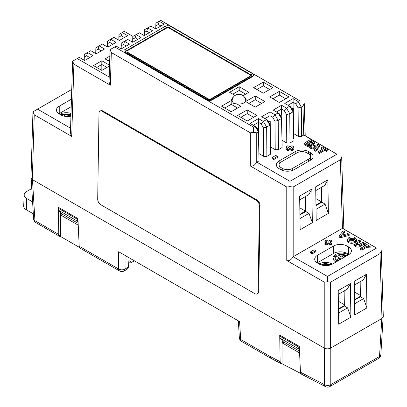 <?xml version="1.0" encoding="UTF-8"?>
<svg xmlns="http://www.w3.org/2000/svg" width="407" height="407" viewBox="0 0 407 407"><rect width="100%" height="100%" fill="white"/><g stroke="black" fill="none" stroke-linecap="round" stroke-linejoin="round"><path stroke-width="0.61" d="M62.495 214.306L60.969 215.186L78.23 225.152M60.897 212.825L60.969 215.186M125.066 255.438L125.066 269.022A4.538 2.798 180 0 1 118.656 269.022A4.538 2.62 120 0 0 119.592 270.97L80.169 248.209L79.192 246.24L77.93 218.569L58.359 207.27L58.399 209.854M78.078 221.861L77.406 221.138L58.399 210.165L58.781 234.452L59.681 236.381L60.689 236.579L79.467 247.415M79.192 246.24L118.656 269.022L118.656 251.735L239.596 321.561L240.679 339.469A4.538 2.615 176.5 0 1 239.357 337.764L238.329 320.828M383.109 317.348L380.845 354.767A4.538 2.615 -176.5 0 1 379.522 356.471L381.817 318.539L330.799 347.99L330.799 384.605A4.538 2.798 180 0 1 324.389 384.605A4.538 2.757 117.4 0 0 325.503 386.65L301.506 374.196L300.468 372.191L299.282 346.367L279.716 335.073L279.757 337.652M299.501 351.139L283.394 341.839L279.757 337.963L280.128 361.64L281.089 363.604L282.046 363.772L300.798 373.489M283.852 342.104L282.326 342.984L299.588 352.95M282.255 340.623L282.326 342.984M270.757 358.241L241.616 341.417A4.538 2.62 -60 0 1 240.679 339.469L269.76 356.262L270.757 358.241L281.089 363.604M119.592 270.97A4.538 4.538 0 0 0 124.13 270.97A4.538 2.62 60 0 0 125.066 269.022L128.49 267.043L129.055 257.743M128.49 267.043L127.477 269.032L124.13 270.97M32.458 179.629L34.946 220.691A4.538 2.615 176.5 0 1 33.623 218.986L31.171 178.464M60.689 236.579L60.689 212.602M282.046 363.772L282.046 340.405M233.313 97.197A7.26 4.192 0 0 0 231.649 99.868A7.26 4.192 0 0 0 231.954 101.068L233.776 103.541L236.828 103.882A7.26 4.192 0 0 0 246.169 99.868A7.26 4.192 0 0 0 244.505 97.197M286.559 146.454L287.897 145.681L289.952 146.866L292.012 145.681L293.345 146.454L291.29 147.639L293.345 148.825L293.345 149.939L292.012 150.707L289.952 149.522L287.897 150.707L286.559 149.939L286.559 148.825L288.619 147.639L286.559 146.454L286.559 147.563L287.652 148.194M293.345 146.454L293.345 147.563L292.251 148.194M277.381 157.468L273.799 159.539L272.197 158.613L272.197 157.499L275.773 155.433L277.381 156.359L277.381 157.468M321.683 147.441L322.751 146.825L327.772 149.72L327.772 150.834L326.699 151.45L324.811 150.356L319.464 153.444L318.228 152.732L318.228 151.623L323.575 148.535L321.683 147.441L321.683 148.555L322.614 149.089M319.821 145.131L319.821 146.245L315.842 151.353L314.535 150.6L314.535 149.486L315.476 148.321L313.014 146.896L310.989 147.441L309.676 146.683L318.513 144.378L319.821 145.131L315.842 150.244L314.535 149.486M314.865 149.079L313.014 148.011L310.989 148.555L309.676 147.792L309.676 146.683M294.23 169.622A9.529 5.5 180 0 1 280.922 169.714L278.999 168.605A9.529 5.5 180 0 1 276.363 164.81A9.529 5.5 180 0 1 279.156 160.918L295.197 151.658A9.529 5.5 180 0 1 308.506 151.567L310.434 152.676A9.529 5.5 180 0 1 313.064 156.471A9.529 5.5 180 0 1 310.271 160.363L294.23 169.622M266.88 156.339L270.579 154.202L269.922 125.183L266.661 127.065L266.88 156.339L263.67 156.339L258.908 153.587M258.394 130.815L258.374 131.848L255.026 126.241L255.998 126.801L258.394 130.815L259.03 160.867L258.374 131.848L256.741 132.794L256.741 162.256L259.03 160.867M256.797 162.159L289.977 181.313L336.935 154.202L303.759 135.048L302.94 106.12L301.307 107.061L301.526 136.335L303.759 135.048M301.526 136.335L298.316 136.335L293.554 133.582M293.04 110.811L293.02 111.844L289.672 106.237L290.644 106.802L293.04 110.811L293.676 139.016L293.02 111.844L289.759 113.731L289.977 143.005L293.676 140.868M289.977 143.005L286.767 143.005L282.005 140.252M281.491 117.481L281.471 118.513L278.123 112.907L279.095 113.467L281.491 117.481L282.127 145.681L281.471 118.513L278.21 120.396L278.429 149.669L282.127 147.532M278.429 149.669L275.218 149.669L270.457 146.922M269.943 124.145L269.922 125.178L266.575 119.577L267.547 120.136L269.943 124.145L270.579 154.202M309.676 146.917L307.687 146.596L303.917 144.47L303.917 143.356L310.332 139.652L312.917 141.143L314.448 142.633L313.817 143.529L311.559 143.829L311.828 144.444L311.121 145.37L307.687 145.482L303.917 143.356M314.448 142.633L314.448 143.742L313.817 144.643L311.559 144.943M311.828 144.444L311.508 146.205M324.898 240.822L326.231 240.049L328.291 241.234L330.347 240.049L331.685 240.822L329.624 242.007L331.685 243.193L331.685 244.307L330.347 245.08L328.291 243.89L326.231 245.08L324.898 244.307L324.898 243.193L326.953 242.007L324.898 240.822L324.898 241.931L325.992 242.562M331.685 240.822L331.685 241.931L330.591 242.562M315.715 251.841L312.138 253.907L310.531 252.981L310.531 251.867L314.112 249.801L315.715 250.727L315.715 251.841M364.046 244.134L365.115 243.518L370.131 246.413L370.131 247.527L369.063 248.143L367.17 247.049L361.823 250.137L360.592 249.425L360.592 248.311L365.939 245.228L364.046 244.134L364.046 245.243L364.977 245.782M360.343 240.761L355.596 243.885L356.267 244.678L359.422 244.337L362.978 242.282L364.209 242.994L360.856 244.933C359.122 246.204 357.249 246.332 355.24 245.319L353.851 243.783L354.207 243.025L359.111 240.049L360.343 240.761L360.343 241.875L355.84 244.531M364.046 244.2L360.856 246.042C359.122 247.314 357.249 247.446 355.24 246.428L353.851 244.892L353.851 243.783M356.42 239.357L356.42 240.466L354.823 242.399C352.762 243.549 350.656 243.595 348.509 242.541L347.146 240.807L347.146 239.698L348.707 237.795L350.625 237.016L353.464 236.986L355.072 237.622L356.42 239.357L354.823 241.29C352.762 242.435 350.656 242.486 348.509 241.432L347.146 239.698M347.003 246.026L348.611 246.952A9.529 5.5 180 0 1 351.399 250.844A9.529 5.5 180 0 1 348.611 254.731L332.57 263.99A9.529 5.5 180 0 1 319.093 263.99L317.491 263.064A9.529 5.5 180 0 1 314.703 259.178A9.529 5.5 180 0 1 317.491 255.286L333.531 246.026A9.529 5.5 180 0 1 347.003 246.026L347.003 253.434L348.611 254.36A9.529 5.5 180 0 1 348.916 254.548M293.243 256.695L342.445 228.352L340.369 159.758L293.182 187.001L293.182 256.792L327.437 276.434L376.577 248.061L342.384 228.322M344.454 231.588L341.381 235.322L347.848 233.547L349.155 234.305L349.155 235.414L340.379 237.754L339.107 237.022L339.107 235.912L343.152 230.835L344.454 231.588L344.454 232.702L342.567 235.002M281.079 162.032A6.807 3.928 0 0 0 279.085 164.81A6.807 3.928 0 0 0 280.922 167.491L282.845 168.605A6.807 3.928 0 0 0 292.307 168.513L308.348 159.254A6.807 3.928 0 0 0 310.343 156.471A6.807 3.928 0 0 0 308.506 153.79L306.583 152.676A6.807 3.928 0 0 0 297.12 152.767L281.079 162.032M282.758 170.508L282.845 168.605M282.845 170.538L280.922 169.343L280.601 169.531M309.778 154.909L310.434 154.528L310.434 152.676M310.343 160.139L310.434 154.528L308.506 153.419L308.185 153.602M291.773 108.689L293.315 108.038L293.478 130.286M280.225 115.359L281.766 114.703L281.929 136.95M268.676 122.029L270.217 121.372L270.38 143.62M257.127 128.693L258.669 128.037L258.832 150.285M380.016 253.617L381.313 250.702L383.302 316.549L381.975 318.447L380.016 253.617L330.642 282.122L330.642 348.082L381.975 318.447M330.642 348.082C328.505 349.079 326.368 349.079 324.226 348.082L324.226 282.122L286.767 260.495L286.767 187.001L250.325 165.959L250.325 132.794L111.325 52.544L110.338 85.205L73.896 64.169L71.713 136.401L34.254 114.774L32.295 179.533L324.226 348.082M32.295 179.533L30.968 177.635L32.957 111.818L34.254 114.774M360.175 281.72L360.404 296.734L354.517 300.127M344.139 290.985L344.363 305.993L338.476 309.391M84.178 60.205L84.31 54.452L87.602 52.549L93 55.667L84.661 60.48L79.263 57.367L72.599 61.213L73.896 64.169M95.726 53.536L95.859 47.782L99.15 45.884L104.548 48.998L96.21 53.816L90.812 50.697L87.602 52.549L86.65 55.734L84.29 57.097L84.218 60.226M95.859 47.782L95.767 53.561M107.275 46.866L107.407 41.117L110.699 39.214L116.097 42.328L107.758 47.146L102.361 44.027L99.15 45.884L98.199 49.069L95.838 50.427M107.407 41.117L107.316 46.891M132.941 36.36L124.293 31.364L122.248 32.545L127.645 35.663L119.307 40.476L113.909 37.363L110.699 39.214L109.748 42.399L107.387 43.763M132.662 42.262L132.794 36.442L139.352 32.789L136.147 34.641L141.046 37.469L132.707 42.287L127.803 39.459L124.593 41.311L129.497 44.139L121.159 48.957L116.254 46.123L114.764 46.988L253.536 127.106L255.026 126.241L250.122 123.413L258.465 118.595L263.365 121.428L266.661 127.065L263.456 127.89L261.101 123.855L258.465 122.334L253.358 125.28M132.779 39.108L132.794 36.442L136.147 34.641L135.175 37.815L132.779 39.108L132.702 42.287M121.113 48.932L121.245 43.111L127.803 39.459M121.23 45.777L121.245 43.111L124.593 41.311L123.626 44.485L121.23 45.777L121.154 48.952M144.21 35.592L144.343 29.777L150.9 26.119L147.695 27.971L152.594 30.805L144.256 35.618L139.352 32.789M144.327 32.438L144.343 29.777L147.695 27.971L146.724 31.151L144.327 32.438L144.251 35.618M155.759 28.928L155.891 23.107L160.734 20.35L159.244 21.306L164.148 24.135L155.805 28.953L150.9 26.119M155.876 25.773L155.891 23.107L159.244 21.306L158.272 24.481L155.876 25.773L155.805 28.948M250.325 132.794L253.536 132.473L253.536 127.106M253.536 132.473L256.741 132.794M261.101 123.855L263.365 121.428L266.575 119.577L261.67 116.743L270.014 111.93L274.913 114.759L278.21 120.396L275.005 121.225L272.649 117.191L270.014 115.664L264.906 118.615M272.649 117.191L274.913 114.759L278.123 112.907L273.219 110.078L281.563 105.26L286.467 108.094L289.759 113.731L286.553 114.555L284.198 110.521L281.563 109L276.455 111.945M284.198 110.521L286.467 108.094L289.672 106.237L284.768 103.409L293.111 98.591L298.016 101.424L299.506 100.565L160.734 20.442M299.979 218.569L309.02 213.349L312.337 222.675L311.833 189.046L308.74 194.668L299.7 199.888M312.337 222.675L300.147 229.716L299.644 196.088L311.833 189.046M316.02 209.31L325.056 204.09L328.378 213.416L327.874 179.787L324.776 185.409L315.74 190.624M328.378 213.416L316.188 220.452L315.684 186.823L327.874 179.787M299.923 214.896L305.81 211.498L305.586 196.489M315.964 205.637L321.851 202.238L321.622 187.23M366.931 307.911L354.741 314.947L354.238 281.318L366.427 274.282L366.931 307.911L363.609 298.585L354.573 303.8M350.89 317.17L338.7 324.206L338.197 290.578L350.386 283.542L350.89 317.17L347.568 307.845L338.532 313.064M263.273 93.223L272.899 87.668L263.273 82.107L253.653 87.668L263.273 93.223M247.237 121.006L256.858 115.446L247.237 109.89L237.612 115.446L247.237 121.006M255.255 107.112L264.881 101.557L255.255 96.001L245.63 101.557L255.255 107.112M279.314 102.483L288.939 96.927L279.314 91.371L269.693 96.927L279.314 102.483M231.954 101.068L231.196 100.631L221.571 106.186L231.196 111.742L240.817 106.186L236.828 103.882M243.025 95.65L248.84 92.297L239.214 86.737L229.589 92.297L235.063 95.457M110.338 85.205L109.045 82.158L110.027 49.623L116.254 46.123M109.534 65.939L101.821 70.391L93.483 65.573L101.821 60.76L109.559 65.227M109.666 61.584L105.031 58.908L109.834 56.135M77.218 58.547L109.203 77.009M118.824 40.201L118.956 34.447L122.248 32.545L121.296 35.735L118.941 37.093L118.869 40.227M71.749 89.423L37.576 109.152L70.574 128.205M70.94 116.153A9.529 5.5 180 0 1 60.846 114.891L59.244 113.965A9.529 5.5 180 0 1 56.451 110.078A9.529 5.5 180 0 1 59.244 106.186L71.454 99.14M160.734 20.35L299.506 100.565M305.225 135.76L336.935 154.202M343.849 229.034L376.577 248.061M317.185 262.881A9.529 5.5 180 0 1 317.491 262.698L333.531 253.434A9.529 5.5 180 0 1 347.003 253.434M101.557 70.238L102.086 70.238M58.934 113.782A9.529 5.5 180 0 1 59.244 113.599L71.225 106.68M280.922 169.343L280.922 167.491M308.506 153.419L308.506 151.567M350.386 283.542L347.288 289.163L338.253 294.378M344.363 305.993L347.568 307.845M366.427 274.282L363.329 279.899L354.293 285.119M360.404 296.734L363.609 298.585M309.02 213.349L305.81 211.498M325.056 204.09L321.851 202.238M342.552 228.286C344.276 229.294 344.241 229.314 342.445 228.352M324.226 282.122L327.437 281.807L327.437 276.434M327.437 281.807L330.642 282.122M293.182 256.792C291.046 260.027 288.904 261.258 286.767 260.495M340.369 159.758L341.666 156.837L343.849 229.075M303.927 135.012C305.652 136.014 305.616 136.04 303.815 135.078M286.767 187.001L289.977 186.681L289.977 181.313M289.977 186.681L293.182 187.001M256.741 162.256C254.604 165.491 252.462 166.722 250.325 165.959M37.576 109.152L32.957 111.818M71.713 136.401L70.421 133.354L72.599 61.213M302.94 106.12L304.238 103.2L305.225 135.796M295.747 103.851L298.016 101.424L301.307 107.061L298.107 107.891L295.747 103.851L293.111 102.33L288.003 105.276M114.764 46.988L110.032 49.623L111.325 52.544M298.316 136.335L298.107 107.891M293.111 107.921L293.111 98.591M286.767 143.005L286.553 114.555M281.563 114.586L281.563 105.26M275.218 149.669L275.005 121.225M270.014 121.255L270.014 111.93M263.67 156.339L263.456 127.89M258.465 127.92L258.465 118.595M160.907 26.002L158.272 24.481M149.359 32.672L146.724 31.151M126.262 46.006L123.626 44.485M137.81 39.342L135.175 37.815M124.41 37.53L121.296 35.735M112.861 44.2L109.748 42.399M106.929 67.445L101.821 64.494L96.718 67.445M101.821 70.085L101.821 60.76M109.717 59.936L108.267 60.775M89.764 57.535L86.65 55.734M101.312 50.865L98.199 49.069M299.435 349.659L298.763 348.936L298.779 347.095L299.303 346.789M298.779 347.095L279.741 336.106L279.757 337.963L298.763 348.936M279.741 336.106L280.621 335.597M77.406 221.138L77.422 219.297L58.389 208.303L59.269 207.794M77.422 219.297L77.946 218.991M78.144 223.341L62.042 214.041L58.399 210.165L58.389 208.303M245.63 94.149L239.214 90.446L232.799 94.149M237.612 108.038L231.196 104.334L224.776 108.038M285.729 98.779L279.314 95.075L272.899 98.779M261.67 103.409L255.255 99.705L248.84 103.409M253.653 117.297L247.237 113.594L240.817 117.297M269.693 89.52L263.273 85.811L256.858 89.52M247.237 113.594L247.237 109.89M255.255 99.705L255.255 96.001M279.314 95.075L279.314 91.371M263.273 85.811L263.273 82.107M239.214 90.446L239.214 86.737M231.196 100.631L231.196 104.334M252.355 76.73A1.816 1.048 -120 0 0 251.45 76.643L251.709 76.44A2.269 1.307 0 0 0 251.246 74.98L169.439 27.747A2.269 1.307 0 0 0 166.229 27.747L126.129 50.9A2.269 1.307 0 0 0 125.661 52.361L125.926 52.564A1.816 1.048 120 0 0 125.02 52.651A3.841 2.218 180 0 1 125.02 49.517L165.12 26.363A3.841 2.218 180 0 1 170.548 26.363L252.355 73.596A3.841 2.218 180 0 1 252.355 76.73L212.256 99.883A3.841 2.218 180 0 1 206.822 99.883L125.02 52.651M84.31 54.452L84.29 57.097M118.956 34.447L118.941 37.093M349.155 234.305L340.379 236.645L340.379 237.754M340.379 236.645L339.107 235.912M349.984 238.482L348.835 239.809L349.572 240.812L353.622 240.557L354.782 239.255L354.019 238.248L349.984 238.482L349.984 239.591L349.033 240.364M348.509 241.432L348.509 242.541M354.823 241.29L354.823 242.399M354.019 238.248L354.019 239.362L349.984 239.591M354.573 239.804L354.019 239.362M355.24 245.319L355.24 246.428M364.209 242.994L364.209 244.037M355.84 243.422L355.84 244.368M370.131 246.413L369.063 247.029L367.17 245.94L361.823 249.028L361.823 250.137M361.823 249.028L360.592 248.311M367.17 245.94L367.17 247.049M369.063 247.029L369.063 248.143M310.495 140.985L309.015 141.84L310.917 142.913L312.398 142.923L312.423 142.119L310.495 140.985L310.495 142.094L309.976 142.394M312.398 142.923L312.423 142.119L312.423 142.908M307.946 142.455L306.217 143.452L308.455 144.694L309.946 144.627L310.302 144.159L307.946 142.455L307.946 143.564L307.183 144.007M307.687 145.482L307.687 146.596M311.121 145.37L311.121 146.306M313.817 143.529L313.817 144.643M312.423 143.228L310.495 142.094M309.829 144.683L307.946 143.564M314.469 146.505L316.153 147.476L317.613 145.66L314.469 146.505M315.842 150.244L315.842 151.353M310.989 147.441L310.989 148.555M313.014 146.896L313.014 148.011M316.473 147.08L315.781 147.263M327.772 149.72L326.699 150.341L324.811 149.247L319.464 152.335L319.464 153.444M319.464 152.335L318.228 151.623M324.811 149.247L324.811 150.356M326.699 150.341L326.699 151.45M277.381 156.359L273.799 158.425L273.799 159.539M273.799 158.425L272.197 157.499M293.345 148.825L292.012 149.598L292.012 150.707M292.012 149.598L289.952 148.413L287.897 149.598L287.897 150.707M287.897 149.598L286.559 148.825M289.952 148.413L289.952 149.522M315.715 250.727L312.138 252.793L312.138 253.907M312.138 252.793L310.531 251.867M331.685 243.193L330.347 243.966L330.347 245.08M330.347 243.966L328.291 242.781L326.231 243.966L326.231 245.08M326.231 243.966L324.898 243.193M328.291 242.781L328.291 243.89M127.091 51.643A2.269 1.307 0 0 0 127.07 51.826A2.269 1.307 0 0 0 127.732 52.752L207.936 99.054A2.269 1.307 0 0 0 211.147 99.054L249.639 76.831A2.269 1.307 0 0 0 250.305 75.906A2.269 1.307 0 0 0 250.285 75.717M207.936 98.687A2.269 1.307 0 0 0 211.147 98.687L249.639 76.46A2.269 1.307 0 0 0 250.305 75.534A2.269 1.307 0 0 0 249.639 74.608L169.439 28.302A2.269 1.307 180 0 0 166.229 28.302L127.732 50.529A2.269 1.307 0 0 0 127.07 51.455A2.269 1.307 0 0 0 127.732 52.381L207.936 98.687L207.936 99.054M97.7 199.181A4.538 2.666 -119.1 0 0 100.85 204.767L254.838 293.671A4.538 2.666 -119.1 0 0 257.102 293.9A4.538 2.666 -119.1 0 0 258.099 291.788L259.391 205.856A4.538 2.666 -119.1 0 0 256.237 200.269L102.249 111.365A4.538 2.666 -119.1 0 0 99.985 111.136A4.538 2.666 -119.1 0 0 98.987 113.248L97.7 199.181M257.102 293.9L257.743 293.544A4.538 2.666 -119.1 0 0 258.745 291.432L260.032 205.499A4.538 2.666 -119.1 0 0 256.878 199.913L102.89 111.009A4.538 2.666 -119.1 0 0 100.626 110.78L99.985 111.136M32.591 201.913L26.689 198.509A8.598 4.965 180 0 1 24.171 194.877A8.598 4.965 180 0 1 26.689 191.488L31.782 188.548M131.644 262.205L129.981 263.161L128.77 262.459M33.308 213.833L26.353 209.814A9.076 5.24 180 0 1 23.698 205.983L24.171 194.877M129.981 263.161L130.092 261.309L131.792 262.291L134.366 260.806M71.022 113.507A8.618 4.976 0 0 0 60.205 114.153A8.618 4.976 0 0 0 59.89 114.342M70.991 114.499L61.625 114.494L62.876 114.586L65.98 116.377A0.453 0.259 180 0 0 66.204 116.448M70.95 115.73L69.348 114.799L66.621 116.377A0.453 0.259 180 0 1 66.27 116.453M69.348 116.407L69.348 114.799M332.204 264.194A8.618 4.976 0 0 0 319.414 263.807A8.618 4.976 0 0 0 319.103 263.995M348.255 254.935A8.618 4.976 0 0 0 335.454 254.548A8.618 4.976 0 0 0 332.931 258.069A8.618 4.976 0 0 0 336.131 261.935M338.471 308.928L344.353 305.53M354.512 299.664L360.393 296.271M354.395 291.967L360.383 295.426M338.354 301.231L344.342 304.685M339.733 259.854L339.306 258.252A0.453 0.259 180 0 0 339.306 257.88L336.202 256.089L335.002 256.232M339.306 258.252L336.579 259.824L338.181 260.75M346.204 256.12L344.597 255.194L341.87 256.771A0.453 0.259 180 0 1 341.229 256.771L338.125 254.975L336.879 254.889L335.536 255.866M336.096 256.034L336.096 255.601M344.597 257.046L344.597 255.194M324.333 265.537L322.085 264.24L320.838 264.148L331.186 264.652M329.716 265.125L328.556 264.458L326.602 265.588M328.556 265.374L328.556 264.458M299.918 214.316L305.459 211.111L305.459 196.561M315.954 205.052L321.499 201.852L321.499 187.301M315.857 198.596L321.499 201.852M299.822 207.855L305.459 211.111M59.681 236.381L35.882 222.639A4.538 2.62 120 0 1 34.946 220.691L58.781 234.452M269.76 356.262L280.128 361.64M300.468 372.191L324.389 384.605L324.389 348.168M325.503 386.65A4.538 4.538 0 0 0 329.863 386.553A4.538 2.62 60 0 0 330.799 384.605L379.522 356.471A4.538 2.62 60 0 1 378.586 358.419A4.538 4.538 0 0 0 380.845 354.767M292.307 170.482L292.307 168.513M308.348 161.472L308.348 159.254M348.611 254.36L348.611 246.952M317.491 262.698L317.491 255.286M333.531 253.434L333.531 246.026M279.156 164.255L279.156 160.918M295.197 153.882L295.197 151.658M59.244 113.599L59.244 106.186M360.856 244.933L360.856 246.042M356.863 242.77L356.863 243.885M306.089 144.612L306.089 145.721M311.279 141.433L311.279 142.547M309.045 143.091L309.045 144.2M165.12 26.363A1.816 1.048 60 0 1 166.229 27.747M126.129 50.9A1.816 1.048 -120 0 0 125.02 49.517M170.548 26.363A1.816 1.048 120 0 0 169.439 27.747M125.926 52.564L207.733 99.791A1.816 1.048 120 0 0 206.822 99.883M252.355 73.596A1.816 1.048 120 0 0 251.246 74.98M207.733 99.791L211.35 99.791A1.816 1.048 60 0 1 212.256 99.883M211.147 98.687L211.147 99.054M249.639 76.46L249.639 76.831M127.732 52.381L127.732 52.752M258.099 291.788L258.745 291.432M259.391 205.856L260.032 205.499M256.237 200.269L256.878 199.913M102.249 111.365L102.89 111.009M26.353 209.814L26.689 198.509M70.971 115.186A6.349 3.668 0 0 0 62.876 114.586M336.202 256.089A6.349 3.668 0 0 0 337.749 261.004M346.637 255.871A6.349 3.668 0 0 0 338.125 254.975M340.532 259.396L341.229 256.771M342.302 258.374L341.87 256.771M330.342 264.947A6.349 3.668 0 0 0 322.085 264.24M232.194 101.714A6.807 3.928 180 0 1 232.102 101.073A6.807 6.807 0 0 1 242.313 95.177A6.807 6.807 0 0 1 245.716 101.073A6.807 3.928 180 0 1 245.696 101.353M239.357 337.764A4.538 4.538 0 0 0 241.616 341.417M329.863 386.553L378.586 358.419M33.623 218.986A4.538 4.538 0 0 0 35.882 222.639M310.343 160.322L310.343 156.471M279.085 168.656L279.085 164.81M211.35 99.791L251.45 76.643M250.305 75.534L250.305 75.906M127.07 51.455L127.07 51.826M333.053 258.893L335.134 255.886M347.344 255.459L336.879 254.884M339.423 257.997L340.166 259.605M245.716 101.073L245.716 101.328M232.102 101.073L232.102 101.496"/></g></svg>
